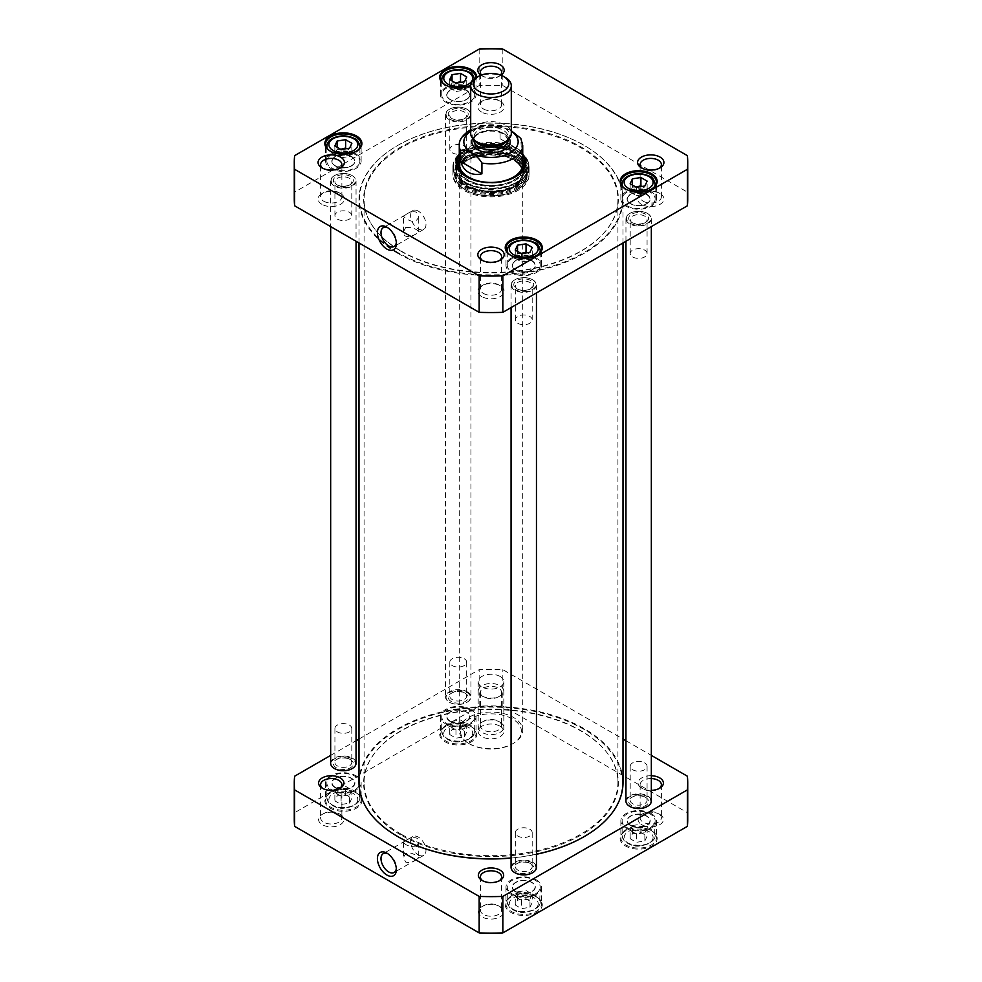 <?xml version="1.0" encoding="UTF-8"?>
<svg xmlns="http://www.w3.org/2000/svg" width="982" height="982" viewBox="0 0 982 982"><rect width="100%" height="100%" fill="white"/><g stroke="black" fill="none" stroke-linecap="round" stroke-linejoin="round"><path stroke-width="0.74" stroke-dasharray="4.91 3.68" d="M398.017 252.644A131.49 75.921 180 0 1 398.017 145.275A131.49 75.921 180 0 1 583.983 145.275A131.49 75.921 180 0 1 583.983 252.644A131.49 75.921 180 0 1 398.017 252.644M397.661 253.258A132.005 76.215 0 0 0 541.512 269.78A132.005 76.215 0 0 0 623.005 199.371A132.005 76.215 0 0 0 584.339 145.483A132.005 76.215 0 0 0 397.661 145.483A132.005 76.215 0 0 0 358.995 199.371A132.005 76.215 0 0 0 397.661 253.258M358.995 782.629A132.005 76.215 180 0 1 491 706.414A132.005 76.215 180 0 1 623.005 782.629M536.454 854.18A132.005 76.215 180 0 1 511.07 857.949M400.938 250.95A127.365 73.54 0 0 0 607.269 228.978A127.365 73.54 0 0 0 491 125.426A127.365 73.54 0 0 0 374.731 228.978A127.365 73.54 0 0 0 400.938 250.95M511.07 858.072A131.49 75.921 0 0 0 536.454 854.279M584.167 836.615A131.49 75.921 0 0 0 583.922 729.331A131.49 75.921 0 0 0 398.078 729.331A131.49 75.921 0 0 0 397.833 836.615M400.938 835.044A127.365 73.54 180 0 1 374.731 753.022A127.365 73.54 180 0 1 491 709.507A127.365 73.54 180 0 1 607.269 753.022A127.365 73.54 180 0 1 563.226 843.612A127.365 73.54 180 0 1 400.938 835.044M401.245 834.234A126.924 73.282 0 0 0 539.572 850.117A126.924 73.282 0 0 0 617.923 782.421A126.924 73.282 0 0 0 606.864 752.507A126.924 73.282 0 0 0 491 709.139A126.924 73.282 0 0 0 375.136 752.507A126.924 73.282 0 0 0 364.077 782.421A126.924 73.282 0 0 0 401.245 834.234M401.245 251.392A126.924 73.282 180 0 1 375.136 229.493A126.924 73.282 180 0 1 364.077 199.579A126.924 73.282 180 0 1 491 126.297A126.924 73.282 180 0 1 617.923 199.579A126.924 73.282 180 0 1 606.864 229.493A126.924 73.282 180 0 1 401.245 251.392M500.071 676.451A12.827 7.402 180 0 1 503.827 681.692A12.827 7.402 180 0 1 491 689.094A12.827 7.402 180 0 1 478.173 681.692A12.827 7.402 180 0 1 486.09 674.843A12.827 7.402 180 0 1 500.071 676.451M500.071 726.201A12.827 7.402 0 0 0 486.09 724.593A12.827 7.402 0 0 0 478.173 731.43A12.827 7.402 0 0 0 491 738.832A12.827 7.402 0 0 0 503.827 731.43A12.827 7.402 0 0 0 500.071 726.201M469.457 743.865A30.467 17.59 0 0 0 512.543 743.865A30.467 17.59 0 0 0 512.543 718.996A30.467 17.59 0 0 0 469.457 718.996A30.467 17.59 0 0 0 469.457 743.865L468.561 743.349A31.731 18.314 180 0 1 459.269 730.399A31.731 18.314 180 0 1 491 712.073A31.731 18.314 180 0 1 522.731 730.399A31.731 18.314 180 0 1 513.439 743.349A31.731 18.314 180 0 1 468.561 743.349L469.457 743.865M511.303 130.729L503.079 126.703L500.083 127.93L500.083 138.708L521.405 151.007L520.816 138.413M500.083 138.708L521.405 151.007M505.362 77.492A20.303 11.723 0 0 0 476.638 77.492M470.697 133.38A20.303 11.723 180 0 1 491 121.658A20.303 11.723 180 0 1 511.303 133.38M508.148 139.96A18.781 10.851 0 0 0 491 124.689A18.781 10.851 0 0 0 473.852 139.96M405.738 214.69L403.504 216.433L405.738 218.372C412.477 222.877 416.81 222.227 418.737 216.433L416.503 212.149C412.87 211.179 409.285 212.026 405.738 214.69M405.738 227.37C412.366 227.419 416.699 228.916 418.737 231.85C419.253 233.102 403.148 241.719 403.504 231.85L405.738 227.37M522.731 154.088A34.91 20.156 0 0 0 466.315 148.233A34.91 20.156 0 0 0 459.269 154.088M470.722 85.152A18.535 10.704 0 0 0 471.348 84.808A18.535 10.704 0 0 0 476.773 77.418M481.045 75.221A13.171 7.598 0 0 0 481.683 75.626A13.171 7.598 0 0 0 500.317 75.626A13.171 7.598 0 0 0 500.955 75.221M687.731 198.953A196.731 113.581 0 0 0 687.375 192.116L502.845 85.581A196.731 113.581 0 0 0 479.155 85.581L294.625 192.116A196.731 113.581 0 0 0 294.269 198.953M481.683 112.095A13.171 7.598 180 0 1 481.683 101.342A13.171 7.598 180 0 1 500.317 101.342A13.171 7.598 180 0 1 500.317 112.095A13.171 7.598 180 0 1 481.683 112.095M641.442 204.33A13.171 7.598 180 0 1 641.442 193.577A13.171 7.598 180 0 1 660.064 193.577A13.171 7.598 180 0 1 660.064 204.33A13.171 7.598 180 0 1 641.442 204.33M321.936 204.33A13.171 7.598 180 0 1 321.936 193.577A13.171 7.598 180 0 1 340.558 193.577A13.171 7.598 180 0 1 340.558 204.33A13.171 7.598 180 0 1 321.936 204.33M481.683 296.564A13.171 7.598 180 0 1 481.683 285.811A13.171 7.598 180 0 1 500.317 285.811A13.171 7.598 180 0 1 500.317 296.564A13.171 7.598 180 0 1 481.683 296.564M474.183 97.328A16.498 9.525 180 0 1 456.09 104.301A16.498 9.525 180 0 1 441.74 94.861A16.498 9.525 180 0 1 458.238 85.336A16.498 9.525 180 0 1 474.736 94.861A16.498 9.525 180 0 1 474.183 97.328M455.587 82.967L452.027 82.979L452.027 80.905M455.967 83.175L455.967 91.473L464.461 90.16L466.732 85.25L460.521 81.666M466.732 85.25L466.732 76.964M464.461 90.16L464.461 81.862M452.027 82.979L449.744 87.877L449.744 79.591M449.744 87.877L455.967 91.473M654.577 201.47A16.498 9.525 180 0 1 636.483 208.454A16.498 9.525 180 0 1 622.134 199.015A16.498 9.525 180 0 1 638.644 189.477A16.498 9.525 180 0 1 655.141 199.015A16.498 9.525 180 0 1 654.577 201.47M635.992 187.12L632.42 187.132L632.42 185.058M636.361 187.329L636.361 195.627L644.855 194.313L647.138 189.403L640.915 185.819M647.138 189.403L647.138 181.118M644.855 194.313L644.855 186.015M632.42 187.132L630.149 192.03L630.149 183.744M630.149 192.03L636.361 195.627M359.302 163.65A16.498 9.525 180 0 1 341.208 170.623A16.498 9.525 180 0 1 326.859 161.183A16.498 9.525 180 0 1 343.356 151.658A16.498 9.525 180 0 1 359.866 161.183A16.498 9.525 180 0 1 359.302 163.65M340.717 149.289L337.145 149.301L337.145 147.226M341.085 149.51L341.085 157.795L349.58 156.482L351.851 151.572L345.639 147.987M351.851 151.572L351.851 143.286M349.58 156.482L349.58 148.196M337.145 149.301L334.862 154.211L334.862 145.913M334.862 154.211L341.085 157.795M539.695 267.804A16.498 9.525 180 0 1 521.602 274.776A16.498 9.525 180 0 1 507.264 265.336A16.498 9.525 180 0 1 523.762 255.811A16.498 9.525 180 0 1 540.26 265.336A16.498 9.525 180 0 1 539.695 267.804M521.111 253.442L517.539 253.454L517.539 251.38M521.479 253.651L521.479 261.949L529.973 260.635L532.256 255.725L526.033 252.141M532.256 255.725L532.256 247.439M529.973 260.635L529.973 252.337M517.539 253.454L515.268 258.352L515.268 250.066M515.268 258.352L521.479 261.949M459.269 155.819A34.149 19.714 180 0 1 466.855 149.166A34.149 19.714 180 0 1 522.731 155.819M515.415 176.883A34.149 19.714 180 0 1 515.145 177.042A34.149 19.714 180 0 1 466.855 177.042A34.149 19.714 180 0 1 466.585 176.883M522.755 159.379A34.149 19.714 0 0 0 466.855 152.689A34.149 19.714 0 0 0 459.245 159.379M456.998 164.866A34.149 19.714 0 0 0 456.851 166.621A34.149 19.714 0 0 0 491 186.335A34.149 19.714 0 0 0 525.149 166.621A34.149 19.714 0 0 0 525.002 164.866M483.488 293.458A10.63 6.138 0 0 0 495.063 294.784A10.63 6.138 0 0 0 501.63 289.113A10.63 6.138 0 0 0 498.512 284.78L498.512 284.78A10.63 6.138 0 0 0 483.488 284.78A10.63 6.138 0 0 0 480.37 289.113A10.63 6.138 0 0 0 483.488 293.458M499.322 260.611A10.63 6.138 180 0 1 498.512 261.126A10.63 6.138 180 0 1 483.488 261.126A10.63 6.138 180 0 1 482.678 260.611M483.488 108.99A10.63 6.138 0 0 0 495.063 110.315A10.63 6.138 0 0 0 501.63 104.657A10.63 6.138 0 0 0 498.512 100.311L498.512 100.311A10.63 6.138 0 0 0 483.488 100.311A10.63 6.138 0 0 0 480.37 104.657A10.63 6.138 0 0 0 483.488 108.99M500.513 75.049A10.63 6.138 180 0 1 498.512 76.657A10.63 6.138 180 0 1 483.488 76.657A10.63 6.138 180 0 1 481.487 75.049M323.729 201.224A10.63 6.138 0 0 0 335.316 202.55A10.63 6.138 0 0 0 341.871 196.879A10.63 6.138 0 0 0 338.765 192.546L338.765 192.546A10.63 6.138 0 0 0 323.729 192.546A10.63 6.138 0 0 0 320.611 196.879A10.63 6.138 0 0 0 323.729 201.224M339.563 168.376A10.63 6.138 180 0 1 338.765 168.892A10.63 6.138 180 0 1 323.729 168.892A10.63 6.138 180 0 1 322.931 168.376M643.235 201.224A10.63 6.138 0 0 0 654.822 202.55A10.63 6.138 0 0 0 661.389 196.879A10.63 6.138 0 0 0 658.271 192.546L658.271 192.546A10.63 6.138 0 0 0 643.235 192.546A10.63 6.138 0 0 0 640.129 196.879A10.63 6.138 0 0 0 643.235 201.224M659.069 168.376A10.63 6.138 180 0 1 658.271 168.892A10.63 6.138 180 0 1 643.235 168.892A10.63 6.138 180 0 1 642.437 168.376M476.012 94.861A17.774 10.262 0 0 0 470.808 87.607A17.774 10.262 0 0 0 451.438 85.385A17.774 10.262 0 0 0 440.476 94.861A17.774 10.262 0 0 0 458.238 105.111A17.774 10.262 0 0 0 476.012 94.861L476.012 77.86A17.774 10.262 180 0 1 470.808 85.115A17.774 10.262 180 0 1 445.681 85.115A17.774 10.262 180 0 1 445.411 84.955M356.196 151.289A17.774 10.262 180 0 1 355.926 151.437A17.774 10.262 180 0 1 330.799 151.437A17.774 10.262 180 0 1 330.529 151.289M355.926 153.929A17.774 10.262 0 0 0 336.556 151.707A17.774 10.262 0 0 0 325.594 161.183A17.774 10.262 0 0 0 343.356 171.445A17.774 10.262 0 0 0 361.13 161.183A17.774 10.262 0 0 0 355.926 153.929M536.319 258.082A17.774 10.262 0 0 0 516.962 255.86A17.774 10.262 0 0 0 505.988 265.336A17.774 10.262 0 0 0 523.762 275.598A17.774 10.262 0 0 0 541.524 265.336A17.774 10.262 0 0 0 536.319 258.082M536.589 255.443A17.774 10.262 180 0 1 536.319 255.59A17.774 10.262 180 0 1 511.192 255.59A17.774 10.262 180 0 1 510.935 255.443M651.201 191.76A17.774 10.262 0 0 0 631.843 189.526A17.774 10.262 0 0 0 620.87 199.015A17.774 10.262 0 0 0 638.644 209.264A17.774 10.262 0 0 0 656.406 199.015A17.774 10.262 0 0 0 651.201 191.76M651.471 189.109A17.774 10.262 180 0 1 651.201 189.268A17.774 10.262 180 0 1 626.074 189.268A17.774 10.262 180 0 1 625.804 189.109M387.841 227.775A10.876 6.273 60 0 1 388.688 228.217L388.688 228.217A10.876 6.273 60 0 1 396.372 241.535A10.876 6.273 60 0 1 396.323 242.493M388.688 228.217L386.896 227.186L388.688 228.217M418.307 211.118A10.876 6.273 -120 0 0 412.87 210.578A10.876 6.273 -120 0 0 412.87 223.135A10.876 6.273 -120 0 0 423.733 229.407A10.876 6.273 -120 0 0 425.402 220.692A10.876 6.273 -120 0 0 418.307 211.118M687.375 155.647L687.375 192.116M502.845 49.1L502.845 85.581M479.155 49.1L479.155 85.581M294.625 155.647L294.625 192.116M466.953 177.091A32.823 18.953 0 0 0 514.212 177.582A32.823 18.953 0 0 0 515.047 177.091M522.731 159.33A32.823 18.953 0 0 0 491 145.226A32.823 18.953 0 0 0 459.269 159.33M522.989 163.319L522.24 160.901A31.731 18.314 0 0 0 491 145.815A31.731 18.314 0 0 0 459.76 160.901L459.011 163.319A32.492 18.756 0 0 0 458.508 166.633A32.492 18.756 0 0 0 478.565 183.965A32.492 18.756 0 0 0 513.979 179.89A32.492 18.756 0 0 0 523.492 166.633A32.492 18.756 0 0 0 522.989 163.319A32.492 18.756 0 0 0 491 147.865A32.492 18.756 0 0 0 459.011 163.319M513.979 183.88A32.492 18.756 0 0 0 522.719 174.673A32.492 18.756 0 0 0 523.492 170.61A32.492 18.756 0 0 0 491 151.854A32.492 18.756 0 0 0 458.508 170.61A32.492 18.756 0 0 0 459.281 174.673A32.492 18.756 0 0 0 481.904 188.618A32.492 18.756 0 0 0 513.979 183.88M515.697 161.134A32.431 18.719 0 0 0 466.303 161.134A32.431 18.719 0 0 0 469.015 187.022A32.431 18.719 0 0 0 513.93 186.506A32.431 18.719 0 0 0 515.697 161.134L515.169 160.778A31.731 18.314 0 0 0 466.831 160.778A31.731 18.314 0 0 0 460.018 176.613A31.731 18.314 0 0 0 482.113 190.238A31.731 18.314 0 0 0 513.439 185.598A31.731 18.314 0 0 0 521.982 176.613A31.731 18.314 0 0 0 521.859 168.388M646.622 194.399A11.293 6.518 0 0 0 634.311 192.988A11.293 6.518 0 0 0 627.338 199.015A11.293 6.518 0 0 0 638.644 205.533A11.293 6.518 0 0 0 649.937 199.015A11.293 6.518 0 0 0 646.622 194.399M646.622 194.608A11.293 6.518 180 0 1 649.937 199.211A11.293 6.518 180 0 1 646.622 203.826A11.293 6.518 180 0 1 630.653 203.826A11.293 6.518 180 0 1 627.338 199.211A11.293 6.518 180 0 1 634.311 193.196A11.293 6.518 180 0 1 646.622 194.608M630.469 203.728A11.551 6.665 0 0 0 646.807 203.728A11.551 6.665 0 0 0 646.807 194.289A11.551 6.665 0 0 0 630.469 194.289A11.551 6.665 0 0 0 630.469 203.728L630.653 203.826M466.229 90.246A11.293 6.518 0 0 0 453.917 88.834A11.293 6.518 0 0 0 446.945 94.861A11.293 6.518 0 0 0 458.238 101.379A11.293 6.518 0 0 0 469.543 94.861A11.293 6.518 0 0 0 466.229 90.246M466.229 90.454A11.293 6.518 180 0 1 469.543 95.07A11.293 6.518 180 0 1 466.229 99.673A11.293 6.518 180 0 1 450.259 99.673A11.293 6.518 180 0 1 446.945 95.07A11.293 6.518 180 0 1 453.917 89.043A11.293 6.518 180 0 1 466.229 90.454M450.075 99.575A11.551 6.665 0 0 0 466.413 99.575A11.551 6.665 0 0 0 466.413 90.148A11.551 6.665 0 0 0 450.075 90.148A11.551 6.665 0 0 0 450.075 99.575L450.259 99.673M531.741 260.93A11.293 6.518 180 0 1 535.055 265.545A11.293 6.518 180 0 1 531.741 270.148A11.293 6.518 180 0 1 515.771 270.148A11.293 6.518 180 0 1 512.457 265.545A11.293 6.518 180 0 1 519.441 259.518A11.293 6.518 180 0 1 531.741 260.93M515.587 270.05A11.551 6.665 0 0 0 531.925 270.05A11.551 6.665 0 0 0 531.925 260.623A11.551 6.665 0 0 0 515.587 260.623A11.551 6.665 0 0 0 515.587 270.05L515.771 270.148M531.741 260.721A11.293 6.518 0 0 0 519.441 259.309A11.293 6.518 0 0 0 512.457 265.336A11.293 6.518 0 0 0 523.762 271.854A11.293 6.518 0 0 0 535.055 265.336A11.293 6.518 0 0 0 531.741 260.721M351.347 156.568A11.293 6.518 0 0 0 339.036 155.156A11.293 6.518 0 0 0 332.063 161.183A11.293 6.518 0 0 0 343.356 167.701A11.293 6.518 0 0 0 354.662 161.183A11.293 6.518 0 0 0 351.347 156.568M351.347 156.776A11.293 6.518 180 0 1 354.662 161.392A11.293 6.518 180 0 1 351.347 166.007A11.293 6.518 180 0 1 335.378 166.007A11.293 6.518 180 0 1 332.063 161.392A11.293 6.518 180 0 1 339.036 155.365A11.293 6.518 180 0 1 351.347 156.776M335.193 165.897A11.551 6.665 0 0 0 351.531 165.897A11.551 6.665 0 0 0 351.531 156.469A11.551 6.665 0 0 0 335.193 156.469A11.551 6.665 0 0 0 335.193 165.897L335.378 166.007M516.127 158.495A35.536 20.524 180 0 1 526.536 173.004A35.536 20.524 180 0 1 516.127 187.513A35.536 20.524 180 0 1 477.399 191.956A35.536 20.524 180 0 1 455.464 173.004A35.536 20.524 180 0 1 465.873 158.495A35.536 20.524 180 0 1 516.127 158.495M465.873 161.023A35.536 20.524 180 0 1 504.601 156.58A35.536 20.524 180 0 1 526.536 175.532A35.536 20.524 180 0 1 516.127 190.042A35.536 20.524 180 0 1 465.873 190.042A35.536 20.524 180 0 1 455.464 175.532A35.536 20.524 180 0 1 465.873 161.023M514.789 186.899A33.633 19.419 0 0 0 523.087 178.994A33.633 19.419 0 0 0 491 153.744A33.633 19.419 0 0 0 458.913 178.994A33.633 19.419 0 0 0 514.789 186.899M517.919 189.219A38.077 21.985 0 0 0 529.053 172.857A38.077 21.985 0 0 0 491 151.682A38.077 21.985 0 0 0 452.947 172.857A38.077 21.985 0 0 0 475.779 193.822A38.077 21.985 0 0 0 517.919 189.219M516.716 188.397A36.359 20.99 0 0 0 527.224 171.727A36.359 20.99 0 0 0 491 152.554A36.359 20.99 0 0 0 454.776 171.727A36.359 20.99 0 0 0 475.632 192.582A36.359 20.99 0 0 0 516.716 188.397M517.391 181.854A37.316 21.543 0 0 0 500.66 145.815A37.316 21.543 0 0 0 454.961 172.194A37.316 21.543 0 0 0 517.391 181.854M517.747 185.156A37.819 21.837 0 0 0 528.819 169.714A37.819 21.837 0 0 0 528.795 168.904A37.819 21.837 0 0 0 491 147.877A37.819 21.837 0 0 0 453.205 168.904A37.819 21.837 0 0 0 453.181 169.714A37.819 21.837 0 0 0 476.528 189.894A37.819 21.837 0 0 0 517.747 185.156M464.081 151.081A38.077 21.985 180 0 1 505.57 146.318A38.077 21.985 180 0 1 529.077 166.621A38.077 21.985 180 0 1 491 188.605A38.077 21.985 180 0 1 452.923 166.621A38.077 21.985 180 0 1 464.081 151.081M464.081 159.366A38.077 21.985 180 0 1 505.57 154.604A38.077 21.985 180 0 1 529.077 174.919A38.077 21.985 180 0 1 491 196.903A38.077 21.985 180 0 1 452.923 174.919A38.077 21.985 180 0 1 464.081 159.366M465.333 160.091A36.297 20.953 0 0 0 465.333 189.735A36.297 20.953 0 0 0 516.667 189.735A36.297 20.953 0 0 0 516.667 160.091A36.297 20.953 0 0 0 465.333 160.091M529.728 863.178A8.433 4.873 0 0 0 517.796 863.178A8.433 4.873 0 0 0 515.317 866.627A8.433 4.873 0 0 0 523.762 871.488A8.433 4.873 0 0 0 532.195 866.627A8.433 4.873 0 0 0 529.728 863.178L530.796 863.804A9.955 5.745 180 0 1 530.796 871.93A9.955 5.745 180 0 1 516.716 871.93A9.955 5.745 180 0 1 516.716 863.804A9.955 5.745 180 0 1 530.796 863.804L529.728 863.178M529.728 829.189A8.433 4.873 180 0 1 532.195 832.626A8.433 4.873 180 0 1 523.762 837.499A8.433 4.873 180 0 1 515.317 832.626A8.433 4.873 180 0 1 520.534 828.133A8.433 4.873 180 0 1 529.728 829.189M514.961 872.74A12.189 7.034 180 0 1 515.231 862.847A12.189 7.034 180 0 1 532.379 862.896A12.189 7.034 180 0 1 532.551 872.74M517.796 289.297L517.796 289.297A8.433 4.873 180 0 1 515.317 285.848A8.433 4.873 180 0 1 523.762 280.987A8.433 4.873 180 0 1 532.195 285.848A8.433 4.873 180 0 1 529.728 289.297A8.433 4.873 180 0 1 517.796 289.297L516.716 288.671A9.955 5.745 0 0 0 530.796 288.671A9.955 5.745 0 0 0 530.796 280.545A9.955 5.745 0 0 0 516.716 280.545A9.955 5.745 0 0 0 516.716 288.671L517.796 289.297M517.796 323.287A8.433 4.873 0 0 0 526.99 324.342A8.433 4.873 0 0 0 532.195 319.85A8.433 4.873 0 0 0 523.762 314.977A8.433 4.873 0 0 0 515.317 319.85A8.433 4.873 0 0 0 517.796 323.287M532.379 279.637L532.379 279.637A12.189 7.034 180 0 1 532.379 289.58A12.189 7.034 180 0 1 515.145 289.58A12.189 7.034 180 0 1 515.145 279.637A12.189 7.034 180 0 1 532.379 279.637L532.735 279.845A12.692 7.328 180 0 1 536.454 285.026A12.692 7.328 180 0 1 523.762 292.354A12.692 7.328 180 0 1 511.07 285.026A12.692 7.328 180 0 1 514.789 279.845A12.692 7.328 180 0 1 532.735 279.845L532.379 279.637M511.07 867.45A12.692 7.328 180 0 1 518.901 860.686A12.692 7.328 180 0 1 532.735 862.27A12.692 7.328 180 0 1 536.454 867.45M349.322 759.025A8.433 4.873 0 0 0 337.391 759.025A8.433 4.873 0 0 0 334.923 762.474A8.433 4.873 0 0 0 343.356 767.347A8.433 4.873 0 0 0 351.802 762.474A8.433 4.873 0 0 0 349.322 759.025L350.402 759.651A9.955 5.745 180 0 1 350.402 767.777A9.955 5.745 180 0 1 336.323 767.777A9.955 5.745 180 0 1 336.323 759.651A9.955 5.745 180 0 1 350.402 759.651L349.322 759.025M349.322 725.035A8.433 4.873 180 0 1 351.802 728.484A8.433 4.873 180 0 1 343.356 733.345A8.433 4.873 180 0 1 334.923 728.484A8.433 4.873 180 0 1 340.128 723.979A8.433 4.873 180 0 1 349.322 725.035M334.567 768.587A12.189 7.034 180 0 1 334.837 758.693A12.189 7.034 180 0 1 351.973 758.742A12.189 7.034 180 0 1 352.157 768.587M337.391 185.144L337.391 185.144A8.433 4.873 180 0 1 334.923 181.707A8.433 4.873 180 0 1 343.356 176.834A8.433 4.873 180 0 1 351.802 181.707A8.433 4.873 180 0 1 349.322 185.144A8.433 4.873 180 0 1 337.391 185.144L336.323 184.53A9.955 5.745 0 0 0 350.402 184.53A9.955 5.745 0 0 0 350.402 176.392A9.955 5.745 0 0 0 336.323 176.392A9.955 5.745 0 0 0 336.323 184.53L337.391 185.144M337.391 219.133A8.433 4.873 0 0 0 346.585 220.189A8.433 4.873 0 0 0 351.802 215.696A8.433 4.873 0 0 0 343.356 210.823A8.433 4.873 0 0 0 334.923 215.696A8.433 4.873 0 0 0 337.391 219.133M351.973 175.483L351.973 175.483A12.189 7.034 180 0 1 351.973 185.438A12.189 7.034 180 0 1 334.752 185.438A12.189 7.034 180 0 1 334.739 175.483A12.189 7.034 180 0 1 351.973 175.483L352.342 175.692A12.692 7.328 180 0 1 356.049 180.872A12.692 7.328 180 0 1 343.356 188.2A12.692 7.328 180 0 1 330.664 180.872A12.692 7.328 180 0 1 334.383 175.692A12.692 7.328 180 0 1 352.342 175.692L351.973 175.483M330.664 763.296A12.692 7.328 180 0 1 338.508 756.533A12.692 7.328 180 0 1 352.342 758.116A12.692 7.328 180 0 1 356.049 763.296M644.609 796.856A8.433 4.873 0 0 0 632.678 796.856A8.433 4.873 0 0 0 630.198 800.293A8.433 4.873 0 0 0 638.644 805.166A8.433 4.873 0 0 0 647.077 800.293A8.433 4.873 0 0 0 644.609 796.856L645.677 797.47A9.955 5.745 180 0 1 645.677 805.608A9.955 5.745 180 0 1 631.598 805.608A9.955 5.745 180 0 1 631.598 797.47A9.955 5.745 180 0 1 645.677 797.47L644.609 796.856M644.609 762.867A8.433 4.873 180 0 1 647.077 766.304A8.433 4.873 180 0 1 638.644 771.177A8.433 4.873 180 0 1 630.198 766.304A8.433 4.873 180 0 1 635.415 761.811A8.433 4.873 180 0 1 644.609 762.867M629.843 806.406A12.189 7.034 180 0 1 630.113 796.512A12.189 7.034 180 0 1 647.261 796.562A12.189 7.034 180 0 1 647.433 806.406M632.678 222.975L632.678 222.975A8.433 4.873 180 0 1 630.198 219.526A8.433 4.873 180 0 1 638.644 214.653A8.433 4.873 180 0 1 647.077 219.526A8.433 4.873 180 0 1 644.609 222.975A8.433 4.873 180 0 1 632.678 222.975L631.598 222.349A9.955 5.745 0 0 0 645.677 222.349A9.955 5.745 0 0 0 645.677 214.223A9.955 5.745 0 0 0 631.598 214.223A9.955 5.745 0 0 0 631.598 222.349L632.678 222.975M632.678 256.965A8.433 4.873 0 0 0 641.872 258.02A8.433 4.873 0 0 0 647.077 253.516A8.433 4.873 0 0 0 638.644 248.655A8.433 4.873 0 0 0 630.198 253.516A8.433 4.873 0 0 0 632.678 256.965M647.261 213.315L647.261 213.315A12.189 7.034 180 0 1 647.248 223.258A12.189 7.034 180 0 1 630.027 223.258A12.189 7.034 180 0 1 630.027 213.315A12.189 7.034 180 0 1 647.261 213.315L647.617 213.524A12.692 7.328 180 0 1 651.336 218.704A12.692 7.328 180 0 1 638.644 226.032A12.692 7.328 180 0 1 625.951 218.704A12.692 7.328 180 0 1 629.658 213.524A12.692 7.328 180 0 1 647.617 213.524L647.261 213.315M625.951 801.128A12.692 7.328 180 0 1 633.783 794.352A12.692 7.328 180 0 1 647.617 795.948A12.692 7.328 180 0 1 651.336 801.128M464.204 692.703A8.433 4.873 0 0 0 452.272 692.703A8.433 4.873 0 0 0 449.805 696.152A8.433 4.873 0 0 0 458.238 701.013A8.433 4.873 0 0 0 466.683 696.152A8.433 4.873 0 0 0 464.204 692.703L465.284 693.329A9.955 5.745 180 0 1 465.284 701.455A9.955 5.745 180 0 1 451.204 701.455A9.955 5.745 180 0 1 451.204 693.329A9.955 5.745 180 0 1 465.284 693.329L464.204 692.703M464.204 658.713A8.433 4.873 180 0 1 466.683 662.15A8.433 4.873 180 0 1 458.238 667.024A8.433 4.873 180 0 1 449.805 662.15A8.433 4.873 180 0 1 455.01 657.658A8.433 4.873 180 0 1 464.204 658.713M466.855 692.42A12.189 7.034 180 0 1 466.855 702.363A12.189 7.034 180 0 1 449.621 702.363A12.189 7.034 180 0 1 449.621 692.42A12.189 7.034 180 0 1 466.855 692.42M452.272 118.822L452.272 118.822A8.433 4.873 180 0 1 449.805 115.373A8.433 4.873 180 0 1 458.238 110.512A8.433 4.873 180 0 1 466.683 115.373A8.433 4.873 180 0 1 464.204 118.822A8.433 4.873 180 0 1 452.272 118.822L451.204 118.196A9.955 5.745 0 0 0 465.284 118.196A9.955 5.745 0 0 0 465.284 110.07A9.955 5.745 0 0 0 451.204 110.07A9.955 5.745 0 0 0 451.204 118.196L452.272 118.822M452.272 152.811A8.433 4.873 0 0 0 461.466 153.867A8.433 4.873 0 0 0 466.683 149.374A8.433 4.873 0 0 0 458.238 144.501A8.433 4.873 0 0 0 449.805 149.374A8.433 4.873 0 0 0 452.272 152.811M466.855 109.162L466.855 109.162A12.189 7.034 180 0 1 466.855 119.104A12.189 7.034 180 0 1 449.621 119.104A12.189 7.034 180 0 1 449.621 109.162A12.189 7.034 180 0 1 466.855 109.162L467.211 109.37A12.692 7.328 180 0 1 470.93 114.55A12.692 7.328 180 0 1 458.238 121.878A12.692 7.328 180 0 1 445.546 114.55A12.692 7.328 180 0 1 449.265 109.37A12.692 7.328 180 0 1 467.211 109.37L466.855 109.162M467.211 691.794A12.692 7.328 180 0 1 470.93 696.974A12.692 7.328 180 0 1 467.211 702.155A12.692 7.328 180 0 1 449.265 702.155A12.692 7.328 180 0 1 445.546 696.974A12.692 7.328 180 0 1 453.389 690.211A12.692 7.328 180 0 1 467.211 691.794M416.503 859.545C412.968 862.208 409.371 863.055 405.738 862.086L403.504 857.802C405.443 852.008 409.776 851.357 416.503 855.862L418.737 857.802L416.503 859.545M416.503 846.865L418.737 842.384C419.105 832.515 402.988 841.132 403.504 842.384C405.541 845.318 409.875 846.815 416.503 846.865M464.461 736.831L466.732 731.934L460.521 728.349L452.027 729.663L449.744 734.561L455.967 738.157L464.461 736.831L464.461 728.546L455.967 729.859L449.744 726.275L449.744 734.561M529.973 907.319L532.256 902.409L526.033 898.825L517.539 900.138L515.268 905.036L521.479 908.632L529.973 907.319L529.973 899.021L521.479 900.334L515.268 896.75L515.268 905.036M644.855 840.985L647.138 836.087L640.915 832.491L632.42 833.804L630.149 838.714L636.361 842.298L644.855 840.985L644.855 832.699L636.361 834.013L630.149 830.428L630.149 838.714M349.58 803.166L351.851 798.256L345.639 794.671L337.145 795.985L334.862 800.882L341.085 804.479L349.58 803.166L349.58 794.868L341.085 796.181L334.862 792.597L334.862 800.882M294.269 819.528A196.731 113.581 180 0 1 294.625 812.691L479.155 706.144A196.731 113.581 180 0 1 502.845 706.144L687.375 812.691A196.731 113.581 180 0 1 687.731 819.528M471.348 726.717L471.348 726.717A18.535 10.704 180 0 1 471.348 741.852A18.535 10.704 180 0 1 445.141 741.852A18.535 10.704 180 0 1 445.141 726.717A18.535 10.704 180 0 1 471.348 726.717L470.808 726.41A17.774 10.262 0 0 0 445.681 726.41A17.774 10.262 0 0 0 440.476 733.664A17.774 10.262 0 0 0 458.238 743.926A17.774 10.262 0 0 0 476.012 733.664A17.774 10.262 0 0 0 470.808 726.41L471.348 726.717M536.859 897.192L536.859 897.192A18.535 10.704 180 0 1 536.859 912.327A18.535 10.704 180 0 1 510.652 912.327A18.535 10.704 180 0 1 510.652 897.192A18.535 10.704 180 0 1 536.859 897.192L536.319 896.885A17.774 10.262 0 0 0 511.192 896.885A17.774 10.262 0 0 0 505.988 904.14A17.774 10.262 0 0 0 523.762 914.402A17.774 10.262 0 0 0 541.524 904.14A17.774 10.262 0 0 0 536.319 896.885L536.859 897.192M499.948 722.114L499.948 722.114A12.668 7.316 180 0 1 499.948 732.462A12.668 7.316 180 0 1 482.052 732.462A12.668 7.316 180 0 1 482.052 722.114A12.668 7.316 180 0 1 499.948 722.114L498.512 721.291A10.63 6.138 0 0 0 483.488 721.291A10.63 6.138 0 0 0 480.37 725.624A10.63 6.138 0 0 0 491 731.774A10.63 6.138 0 0 0 501.63 725.624A10.63 6.138 0 0 0 498.512 721.291L499.948 722.114M499.948 906.582L499.948 906.582A12.668 7.316 180 0 1 499.948 916.93A12.668 7.316 180 0 1 482.052 916.93A12.668 7.316 180 0 1 482.052 906.582A12.668 7.316 180 0 1 499.948 906.582L498.512 905.76A10.63 6.138 0 0 0 483.488 905.76A10.63 6.138 0 0 0 480.37 910.093A10.63 6.138 0 0 0 491 916.231A10.63 6.138 0 0 0 501.63 910.093A10.63 6.138 0 0 0 498.512 905.76L499.948 906.582M659.708 814.348L659.708 814.348A12.668 7.316 180 0 1 659.708 824.696A12.668 7.316 180 0 1 641.798 824.696A12.668 7.316 180 0 1 641.798 814.348A12.668 7.316 180 0 1 659.708 814.348L658.271 813.526A10.63 6.138 0 0 0 643.235 813.526A10.63 6.138 0 0 0 640.129 817.859A10.63 6.138 0 0 0 650.759 823.996A10.63 6.138 0 0 0 661.389 817.859A10.63 6.138 0 0 0 658.271 813.526L659.708 814.348M340.202 814.348L340.202 814.348A12.668 7.316 180 0 1 340.202 824.696A12.668 7.316 180 0 1 322.292 824.696A12.668 7.316 180 0 1 322.292 814.348A12.668 7.316 180 0 1 340.202 814.348L338.765 813.526A10.63 6.138 0 0 0 323.729 813.526A10.63 6.138 0 0 0 320.611 817.859A10.63 6.138 0 0 0 331.241 823.996A10.63 6.138 0 0 0 341.871 817.859A10.63 6.138 0 0 0 338.765 813.526L340.202 814.348M651.741 830.87L651.741 830.87A18.535 10.704 180 0 1 651.741 846.005A18.535 10.704 180 0 1 625.534 846.005A18.535 10.704 180 0 1 625.534 830.87A18.535 10.704 180 0 1 651.741 830.87L651.201 830.563A17.774 10.262 0 0 0 626.074 830.563A17.774 10.262 0 0 0 620.87 837.818A17.774 10.262 0 0 0 638.644 848.067A17.774 10.262 0 0 0 656.406 837.818A17.774 10.262 0 0 0 651.201 830.563L651.741 830.87M356.466 793.039L356.466 793.039A18.535 10.704 180 0 1 356.466 808.174A18.535 10.704 180 0 1 330.259 808.174A18.535 10.704 180 0 1 330.259 793.039A18.535 10.704 180 0 1 356.466 793.039L355.926 792.732A17.774 10.262 0 0 0 330.799 792.732A17.774 10.262 0 0 0 325.594 799.986A17.774 10.262 0 0 0 343.356 810.248A17.774 10.262 0 0 0 361.13 799.986A17.774 10.262 0 0 0 355.926 792.732L356.466 793.039M474.183 719.131A16.498 9.525 0 0 0 474.736 716.664A16.498 9.525 0 0 0 458.238 707.138A16.498 9.525 0 0 0 441.74 716.664A16.498 9.525 0 0 0 456.09 726.115A16.498 9.525 0 0 0 474.183 719.131M455.967 729.859L455.967 738.157M460.521 728.349L460.521 720.052L466.732 723.648L464.461 728.546M466.732 723.648L466.732 731.934M449.744 726.275L452.027 721.365L452.027 729.663M452.027 721.365L460.521 720.052M654.577 823.284A16.498 9.525 0 0 0 655.141 820.817A16.498 9.525 0 0 0 638.644 811.292A16.498 9.525 0 0 0 622.134 820.817A16.498 9.525 0 0 0 636.483 830.256A16.498 9.525 0 0 0 654.577 823.284M636.361 834.013L636.361 842.298M640.915 832.491L640.915 824.205L647.138 827.789L644.855 832.699M647.138 827.789L647.138 836.087M630.149 830.428L632.42 825.518L632.42 833.804M632.42 825.518L640.915 824.205M359.302 785.453A16.498 9.525 0 0 0 359.866 782.985A16.498 9.525 0 0 0 343.356 773.46A16.498 9.525 0 0 0 326.859 782.985A16.498 9.525 0 0 0 341.208 792.437A16.498 9.525 0 0 0 359.302 785.453M341.085 796.181L341.085 804.479M345.639 794.671L345.639 786.373L351.851 789.97L349.58 794.868M351.851 789.97L351.851 798.256M334.862 792.597L337.145 787.687L337.145 795.985M337.145 787.687L345.639 786.373M539.695 889.606A16.498 9.525 0 0 0 540.26 887.139A16.498 9.525 0 0 0 523.762 877.613A16.498 9.525 0 0 0 507.264 887.139A16.498 9.525 0 0 0 521.602 896.591A16.498 9.525 0 0 0 539.695 889.606M521.479 900.334L521.479 908.632M526.033 898.825L526.033 890.527L532.256 894.123L529.973 899.021M532.256 894.123L532.256 902.409M515.268 896.75L517.539 891.84L517.539 900.138M517.539 891.84L526.033 890.527M387.841 853.739A10.876 6.273 60 0 1 388.688 854.168A10.876 6.273 60 0 1 396.372 867.487A10.876 6.273 60 0 1 396.323 868.444M418.307 854.831A10.876 6.273 -120 0 0 423.733 855.359A10.876 6.273 -120 0 0 423.733 842.814A10.876 6.273 -120 0 0 412.87 836.529A10.876 6.273 -120 0 0 411.2 845.244A10.876 6.273 -120 0 0 418.307 854.831M355.926 775.731A17.774 10.262 180 0 1 361.13 782.985A17.774 10.262 180 0 1 343.356 793.247A17.774 10.262 180 0 1 325.594 782.985A17.774 10.262 180 0 1 336.556 773.509A17.774 10.262 180 0 1 355.926 775.731M470.808 709.409A17.774 10.262 180 0 1 476.012 716.664A17.774 10.262 180 0 1 458.238 726.926A17.774 10.262 180 0 1 440.476 716.664A17.774 10.262 180 0 1 451.438 707.187A17.774 10.262 180 0 1 470.808 709.409M651.201 813.562A17.774 10.262 180 0 1 656.406 820.817A17.774 10.262 180 0 1 638.644 831.079A17.774 10.262 180 0 1 620.87 820.817A17.774 10.262 180 0 1 631.843 811.341A17.774 10.262 180 0 1 651.201 813.562M536.319 879.884A17.774 10.262 180 0 1 541.524 887.139A17.774 10.262 180 0 1 523.762 897.401A17.774 10.262 180 0 1 505.988 887.139A17.774 10.262 180 0 1 516.962 877.663A17.774 10.262 180 0 1 536.319 879.884M358.995 739.041L479.155 669.663A196.731 113.581 180 0 1 502.845 669.663L623.005 739.041M625.951 740.735L651.336 755.391M330.664 755.391L356.049 740.735M482.052 695.98A12.668 7.316 0 0 0 499.948 695.98A12.668 7.316 0 0 0 499.948 685.645A12.668 7.316 0 0 0 482.052 685.645A12.668 7.316 0 0 0 482.052 695.98L483.488 696.803A10.63 6.138 180 0 1 480.37 692.47A10.63 6.138 180 0 1 486.937 686.799A10.63 6.138 180 0 1 498.512 688.124A10.63 6.138 180 0 1 501.63 692.47A10.63 6.138 180 0 1 498.512 696.803A10.63 6.138 180 0 1 483.488 696.803L482.052 695.98M651.336 775.743A12.668 7.316 0 0 0 639.172 780.089A12.668 7.316 0 0 0 641.798 788.215A12.668 7.316 0 0 0 651.336 790.35M658.922 788.632A10.63 6.138 180 0 1 658.271 789.037A10.63 6.138 180 0 1 643.235 789.037L641.798 788.215L643.235 789.037A10.63 6.138 180 0 1 640.129 784.704A10.63 6.138 180 0 1 651.336 778.566M339.416 788.632A10.63 6.138 180 0 1 338.765 789.037A10.63 6.138 180 0 1 323.729 789.037L323.729 789.037A10.63 6.138 180 0 1 323.078 788.632M499.175 880.866A10.63 6.138 180 0 1 498.512 881.271A10.63 6.138 180 0 1 483.488 881.271L483.488 881.271A10.63 6.138 180 0 1 482.825 880.866M323.729 789.037L322.292 788.215L323.729 789.037M483.488 881.271L482.052 880.449L483.488 881.271M687.375 812.691L687.375 776.21M294.625 812.691L294.625 776.21M479.155 706.144L479.155 669.663M502.845 706.144L502.845 669.663M335.378 787.601A11.293 6.518 180 0 1 332.063 782.985A11.293 6.518 180 0 1 343.356 776.467A11.293 6.518 180 0 1 354.662 782.985A11.293 6.518 180 0 1 347.689 789.012A11.293 6.518 180 0 1 335.378 787.601M335.378 787.392A11.293 6.518 0 0 0 347.689 788.804A11.293 6.518 0 0 0 354.662 782.789A11.293 6.518 0 0 0 351.347 778.174A11.293 6.518 0 0 0 335.378 778.174A11.293 6.518 0 0 0 332.063 782.789A11.293 6.518 0 0 0 335.378 787.392M335.193 787.711A11.551 6.665 180 0 1 335.193 778.272A11.551 6.665 180 0 1 351.531 778.272A11.551 6.665 180 0 1 351.531 787.711A11.551 6.665 180 0 1 335.193 787.711M630.653 825.224A11.293 6.518 0 0 0 642.964 826.635A11.293 6.518 0 0 0 649.937 820.608A11.293 6.518 0 0 0 646.622 815.993A11.293 6.518 0 0 0 630.653 815.993A11.293 6.518 0 0 0 627.338 820.608A11.293 6.518 0 0 0 630.653 825.224M630.469 825.531A11.551 6.665 180 0 1 630.469 816.103A11.551 6.665 180 0 1 646.807 816.103A11.551 6.665 180 0 1 646.807 825.531A11.551 6.665 180 0 1 630.469 825.531M630.653 825.432A11.293 6.518 180 0 1 627.338 820.817A11.293 6.518 180 0 1 638.644 814.299A11.293 6.518 180 0 1 649.937 820.817A11.293 6.518 180 0 1 642.964 826.844A11.293 6.518 180 0 1 630.653 825.432M450.259 721.279A11.293 6.518 180 0 1 446.945 716.664A11.293 6.518 180 0 1 458.238 710.146A11.293 6.518 180 0 1 469.543 716.664A11.293 6.518 180 0 1 462.559 722.691A11.293 6.518 180 0 1 450.259 721.279M450.259 721.07A11.293 6.518 0 0 0 462.559 722.482A11.293 6.518 0 0 0 469.543 716.455A11.293 6.518 0 0 0 466.229 711.852A11.293 6.518 0 0 0 450.259 711.852A11.293 6.518 0 0 0 446.945 716.455A11.293 6.518 0 0 0 450.259 721.07M450.075 721.377A11.551 6.665 180 0 1 450.075 711.95A11.551 6.665 180 0 1 466.413 711.95A11.551 6.665 180 0 1 466.413 721.377A11.551 6.665 180 0 1 450.075 721.377M515.771 891.546A11.293 6.518 0 0 0 528.083 892.957A11.293 6.518 0 0 0 535.055 886.93A11.293 6.518 0 0 0 531.741 882.327A11.293 6.518 0 0 0 515.771 882.327A11.293 6.518 0 0 0 512.457 886.93A11.293 6.518 0 0 0 515.771 891.546M515.587 891.852A11.551 6.665 180 0 1 515.587 882.425A11.551 6.665 180 0 1 531.925 882.425A11.551 6.665 180 0 1 531.925 891.852A11.551 6.665 180 0 1 515.587 891.852M515.771 891.754A11.293 6.518 180 0 1 512.457 887.139A11.293 6.518 180 0 1 523.762 880.621A11.293 6.518 180 0 1 535.055 887.139A11.293 6.518 180 0 1 528.083 893.166A11.293 6.518 180 0 1 515.771 891.754M500.083 127.93A31.731 18.314 0 0 0 468.561 132.533A31.731 18.314 0 0 0 459.269 145.483M522.731 145.483A31.731 18.314 0 0 0 521.405 140.23M470.697 131.343A27.165 15.687 180 0 1 471.79 130.667A27.165 15.687 180 0 1 511.303 131.343M509.302 138.474A19.161 11.06 0 0 0 491 130.68A19.161 11.06 0 0 0 472.698 138.474M505.521 142.415A17.136 9.894 0 0 0 508.136 137.161A17.136 9.894 0 0 0 503.115 130.164A17.136 9.894 0 0 0 484.445 128.016A17.136 9.894 0 0 0 473.864 137.161A17.136 9.894 0 0 0 476.479 142.415M473.864 140.095A17.136 9.894 180 0 1 491 130.201A17.136 9.894 180 0 1 508.136 140.095L504.895 134.915C499.396 131.293 492.534 130.262 484.298 131.809C472.44 135.884 475.055 137.701 473.864 140.095M442.305 82.39A16.498 9.525 0 0 0 458.238 89.46A16.498 9.525 0 0 0 474.183 82.402A16.498 9.525 0 0 0 474.736 79.935A16.498 9.525 0 0 0 458.238 70.409A16.498 9.525 0 0 0 441.74 79.935M622.698 186.543A16.498 9.525 0 0 0 638.631 193.614A16.498 9.525 0 0 0 654.577 186.555A16.498 9.525 0 0 0 654.577 186.543M655.141 184.088A16.498 9.525 0 0 0 638.644 174.563A16.498 9.525 0 0 0 622.134 184.088M359.302 148.724L359.302 148.724A16.498 9.525 0 0 1 343.356 155.782A16.498 9.525 0 0 1 327.423 148.724M359.866 146.257A16.498 9.525 0 0 0 343.356 136.731A16.498 9.525 0 0 0 326.859 146.257M539.695 252.877L539.695 252.877A16.498 9.525 0 0 1 523.75 259.935A16.498 9.525 0 0 1 507.817 252.877M540.26 250.41A16.498 9.525 0 0 0 523.762 240.885A16.498 9.525 0 0 0 507.264 250.41M457.06 165.258A34.014 19.64 0 0 0 476.896 184.493A34.014 19.64 0 0 0 515.059 180.516A34.014 19.64 0 0 0 524.94 165.258M523.001 159.968A34.014 19.64 0 0 0 491 146.981A34.014 19.64 0 0 0 458.999 159.968M457.563 167.1A33.462 19.321 0 0 0 478.86 184.272A33.462 19.321 0 0 0 514.666 179.927A33.462 19.321 0 0 0 524.437 167.1M523.934 162.865A33.462 19.321 0 0 0 491 146.944A33.462 19.321 0 0 0 458.066 162.865C462.043 142.402 519.957 142.402 523.934 162.865M516.52 186.408A36.076 20.831 0 0 0 526.941 169.861A36.076 20.831 0 0 0 491 150.835A36.076 20.831 0 0 0 455.059 169.861A36.076 20.831 0 0 0 475.754 190.557A36.076 20.831 0 0 0 516.52 186.408M515.403 185.573A34.505 19.922 0 0 0 523.909 177.472A34.505 19.922 0 0 0 491 151.572A34.505 19.922 0 0 0 458.091 177.472A34.505 19.922 0 0 0 515.403 185.573M517.747 182.48A37.819 21.837 0 0 0 528.819 167.038A37.819 21.837 0 0 0 491 145.201A37.819 21.837 0 0 0 453.181 167.038A37.819 21.837 0 0 0 476.528 187.218A37.819 21.837 0 0 0 517.747 182.48M472.219 735.408A14.472 8.359 0 0 0 454.494 725.182A14.472 8.359 0 0 0 448.013 739.151A14.472 8.359 0 0 0 472.219 735.408M537.731 905.883A14.472 8.359 0 0 0 520.018 895.658A14.472 8.359 0 0 0 513.525 909.627A14.472 8.359 0 0 0 537.731 905.883M652.613 839.561A14.472 8.359 0 0 0 634.888 829.336A14.472 8.359 0 0 0 628.406 843.305A14.472 8.359 0 0 0 652.613 839.561M357.338 801.729A14.472 8.359 0 0 0 339.612 791.504A14.472 8.359 0 0 0 333.131 805.486A14.472 8.359 0 0 0 357.338 801.729M474.183 734.057A16.498 9.525 180 0 1 456.09 741.029A16.498 9.525 180 0 1 441.74 731.59A16.498 9.525 180 0 1 458.238 722.065A16.498 9.525 180 0 1 474.736 731.59A16.498 9.525 180 0 1 474.183 734.057M654.577 838.211A16.498 9.525 180 0 1 636.483 845.183A16.498 9.525 180 0 1 622.134 835.743A16.498 9.525 180 0 1 638.644 826.218A16.498 9.525 180 0 1 655.141 835.743A16.498 9.525 180 0 1 654.577 838.211M359.302 800.379A16.498 9.525 180 0 1 341.208 807.364A16.498 9.525 180 0 1 326.859 797.912A16.498 9.525 180 0 1 343.356 788.386A16.498 9.525 180 0 1 359.866 797.912A16.498 9.525 180 0 1 359.302 800.379M539.695 904.532A16.498 9.525 180 0 1 521.602 911.517A16.498 9.525 180 0 1 507.264 902.065A16.498 9.525 180 0 1 523.762 892.54A16.498 9.525 180 0 1 540.26 902.065A16.498 9.525 180 0 1 539.695 904.532M623.005 242.959L623.005 199.371M358.995 242.959L358.995 199.371M617.923 782.421L617.923 199.579M364.077 782.421L364.077 199.579M478.173 681.692L478.173 731.43M503.827 681.692L503.827 731.43M512.543 743.865L513.439 743.349M522.731 730.399L522.731 164.141M459.269 730.399L459.269 164.141M503.079 126.703L486.2 125.451L470.697 129.784M508.136 139.972L508.136 137.161L504.883 142.353L500.206 144.722C492.277 147.067 485.034 146.564 478.467 143.225C474.527 139.984 473.005 137.971 473.864 137.161L473.864 139.972M418.737 231.85L418.737 216.433M403.504 231.85L403.504 216.433M474.736 94.861L474.65 78.83M441.74 81.666L441.74 94.861M622.134 185.819L622.134 199.015M655.141 185.819L655.141 199.015M326.859 148L326.859 161.183M359.866 148L359.866 161.183M507.264 252.141L507.264 265.336M540.26 252.141L540.26 265.336M456.851 163.098L456.851 166.621M525.149 163.098L525.149 166.621M483.488 284.78L481.683 285.811M498.512 284.78L500.317 285.811M501.63 289.113L501.63 256.781M480.37 289.113L480.37 256.781M483.488 100.311L481.683 101.342M498.512 100.311L500.317 101.342M501.63 104.657L501.63 72.312M480.37 104.657L480.37 72.312M323.729 192.546L321.936 193.577M338.765 192.546L340.558 193.577M341.871 196.879L341.871 164.546M320.611 196.879L320.611 164.546M643.235 192.546L641.442 193.577M658.271 192.546L660.064 193.577M661.389 196.879L661.389 164.546M640.129 196.879L640.129 164.546M498.512 76.657L500.317 75.626M483.488 76.657L481.683 75.626M658.271 168.892L660.064 167.848M643.235 168.892L641.442 167.848M498.512 261.126L500.317 260.083M483.488 261.126L481.683 260.083M338.765 168.892L340.558 167.848M323.729 168.892L321.936 167.848M440.476 94.861L440.476 77.86M361.13 161.183L361.13 144.182M325.594 161.183L325.594 144.182M541.524 265.336L541.524 248.336M505.988 265.336L505.988 248.336M656.406 199.015L656.406 182.014M620.87 199.015L620.87 182.014M396.372 241.535L396.372 243.61M412.87 210.578L383.25 227.677M423.733 229.407L394.126 246.507M523.492 170.61L523.492 166.633M458.508 170.61L458.508 166.633M521.982 176.613L522.719 174.673M460.018 176.613L459.281 174.673M526.536 175.532L526.536 173.004M455.464 175.532L455.464 173.004M527.224 171.727L526.941 169.861C526.082 164.853 522.755 160.569 516.962 157.01C494.67 143.495 456.151 153.155 455.059 169.861L454.776 171.727M523.087 178.994L523.909 177.472L515.525 185.438C502.502 193.552 476.786 193.184 464.376 184.1L458.913 178.994M528.819 169.714L528.819 167.038C531.029 138.548 450.971 138.548 453.181 167.038L453.181 169.714M453.205 168.904L452.947 172.857M528.795 168.904L529.053 172.857M452.923 166.621L452.923 174.919M529.077 166.621L529.077 174.919M517.796 863.178L516.716 863.804M515.317 832.626L515.317 866.627M532.195 832.626L532.195 866.627M529.728 289.297L530.796 288.671M532.195 319.85L532.195 285.848M515.317 319.85L515.317 285.848M511.07 285.026L511.07 307.587M536.454 285.026L536.454 292.931M337.391 759.025L336.323 759.651M334.923 728.484L334.923 762.474M351.802 728.484L351.802 762.474M349.322 185.144L350.402 184.53M351.802 215.696L351.802 181.707M334.923 215.696L334.923 181.707M330.664 180.872L330.664 226.609M356.049 180.872L356.049 241.265M632.678 796.856L631.598 797.47M630.198 766.304L630.198 800.293M647.077 766.304L647.077 800.293M644.609 222.975L645.677 222.349M647.077 253.516L647.077 219.526M630.198 253.516L630.198 219.526M625.951 218.704L625.951 241.265M651.336 218.704L651.336 226.609M452.272 692.703L451.204 693.329M449.805 662.15L449.805 696.152M466.683 662.15L466.683 696.152M464.204 118.822L465.284 118.196M466.683 149.374L466.683 115.373M449.805 149.374L449.805 115.373M445.546 114.55L445.546 696.974M470.93 114.55L470.93 696.974M403.504 842.384L403.504 857.802M418.737 842.384L418.737 857.802M474.736 716.664L474.736 731.59L473.054 736.242L469.224 739.409L458.471 741.975C453.537 742.417 448.639 740.649 443.766 736.66L441.74 731.59L441.74 716.664M655.141 820.817L654.454 838.763L649.618 843.55L638.877 846.128C633.942 846.57 629.032 844.802 624.159 840.813L622.134 835.743L622.134 820.817M359.866 782.985L359.179 800.931L354.342 805.731L343.602 808.296C338.655 808.751 333.757 806.971 328.884 802.981L326.859 797.912L326.859 782.985M540.26 887.139L539.572 905.085L534.736 909.884L523.995 912.45C519.061 912.904 514.151 911.124 509.29 907.135L507.264 902.065L507.264 887.139M388.688 854.168L386.896 853.137M396.372 867.487L396.372 869.561M412.87 836.529L383.25 853.628M423.733 855.359L394.126 872.458M325.594 782.985L325.594 799.986M361.13 782.985L361.13 799.986M440.476 716.664L440.476 733.664M476.012 716.664L476.012 733.664M620.87 820.817L620.87 837.818M656.406 820.817L656.406 837.818M505.988 887.139L505.988 904.14M541.524 887.139L541.524 904.14M323.729 813.526L322.292 814.348M320.611 784.704L320.611 817.859M341.871 784.704L341.871 817.859M483.488 721.291L482.052 722.114M480.37 692.47L480.37 725.624M501.63 692.47L501.63 725.624M643.235 813.526L641.798 814.348M640.129 784.704L640.129 817.859M661.389 784.704L661.389 817.859M483.488 905.76L482.052 906.582M480.37 876.938L480.37 910.093M501.63 876.938L501.63 910.093M338.765 789.037L340.202 788.215M498.512 696.803L499.948 695.98M658.271 789.037L659.708 788.215M498.512 881.271L499.948 880.449"/><path stroke-width="1.47" d="M511.07 857.949A132.005 76.215 180 0 1 397.661 836.517L397.661 836.517A132.005 76.215 180 0 1 358.995 782.629L358.995 242.959M623.005 242.959L623.005 782.629A132.005 76.215 180 0 1 584.339 836.517A132.005 76.215 180 0 1 536.454 854.18M397.833 836.615A131.49 75.921 0 0 0 398.017 836.725L398.017 836.725A131.49 75.921 0 0 0 511.07 858.072M536.454 854.279A131.49 75.921 0 0 0 583.983 836.725A131.49 75.921 0 0 0 584.167 836.615M481.917 163.037L481.917 173.814C476.81 174.968 472.354 174.465 468.561 172.329C464.805 170.107 462.154 166.51 460.595 161.502L460.595 150.725C465.051 147.779 477.461 154.935 481.917 163.037A31.731 18.314 0 0 0 522.731 145.483L522.731 164.141M522.731 145.483L520.816 138.401L511.303 130.729M478.43 76.461L476.638 77.492A20.303 11.723 0 0 0 470.697 85.79A20.303 11.723 0 0 0 476.638 94.076A20.303 11.723 0 0 0 498.77 96.617A20.303 11.723 0 0 0 511.303 85.79A20.303 11.723 0 0 0 505.362 77.492L503.57 76.461A17.774 10.262 180 0 1 503.57 90.97A17.774 10.262 180 0 1 478.43 90.97A17.774 10.262 180 0 1 478.43 76.461A17.774 10.262 180 0 1 503.57 76.461M511.303 85.79L511.303 133.38A20.303 11.723 180 0 1 509.535 138.167A20.303 11.723 180 0 1 476.638 141.666A20.303 11.723 180 0 1 472.465 138.167A20.303 11.723 180 0 1 470.697 133.38L470.697 85.79M472.465 138.167L473.852 139.96A18.781 10.851 0 0 0 477.718 143.2A18.781 10.851 0 0 0 508.148 139.96L509.535 138.167M460.595 161.502L481.917 173.814M647.138 181.118L644.855 186.015L636.361 187.329L630.149 183.744L632.42 178.834L640.915 177.521L647.138 181.118M351.851 143.286L349.58 148.196L341.085 149.51L334.862 145.913L337.145 141.015L345.639 139.702L351.851 143.286M466.732 76.964L464.461 81.862L455.967 83.175L449.744 79.591L452.027 74.681L460.521 73.368L466.732 76.964M532.256 247.439L529.973 252.337L521.479 253.651L515.268 250.066L517.539 245.169L526.033 243.843L532.256 247.439M687.375 169.309L502.845 275.856A196.731 113.581 180 0 1 479.155 275.856L294.625 169.309A196.731 113.581 180 0 1 294.269 162.472A196.731 113.581 180 0 1 294.625 155.647L479.155 49.1A196.731 113.581 180 0 1 502.845 49.1L687.375 155.647A196.731 113.581 180 0 1 687.731 162.472A196.731 113.581 180 0 1 687.375 169.309L687.375 205.79A196.731 113.581 0 0 0 687.731 198.953L687.731 162.472M459.269 154.088A34.91 20.156 0 0 0 466.315 176.723A34.91 20.156 0 0 0 515.685 176.723A34.91 20.156 0 0 0 522.731 154.088M660.064 157.095A13.171 7.598 0 0 0 641.442 157.095A13.171 7.598 0 0 0 641.442 167.848A13.171 7.598 0 0 0 660.064 167.848A13.171 7.598 0 0 0 660.064 157.095M340.558 157.095A13.171 7.598 0 0 0 321.936 157.095A13.171 7.598 0 0 0 321.936 167.848A13.171 7.598 0 0 0 340.558 167.848A13.171 7.598 0 0 0 340.558 157.095M356.466 135.995A18.535 10.704 0 0 0 330.259 135.995A18.535 10.704 0 0 0 330.259 151.13A18.535 10.704 0 0 0 356.466 151.13A18.535 10.704 0 0 0 356.466 135.995M651.741 173.826A18.535 10.704 0 0 0 625.534 173.826A18.535 10.704 0 0 0 625.534 188.961A18.535 10.704 0 0 0 651.741 188.961A18.535 10.704 0 0 0 651.741 173.826M536.859 240.148A18.535 10.704 0 0 0 510.652 240.148A18.535 10.704 0 0 0 510.652 255.283A18.535 10.704 0 0 0 536.859 255.283A18.535 10.704 0 0 0 536.859 240.148M476.773 77.418A18.535 10.704 0 0 0 471.348 69.673A18.535 10.704 0 0 0 445.141 69.673A18.535 10.704 0 0 0 445.141 84.808A18.535 10.704 0 0 0 470.722 85.152M500.317 249.33A13.171 7.598 0 0 0 481.683 249.33A13.171 7.598 0 0 0 481.683 260.083A13.171 7.598 0 0 0 500.317 260.083A13.171 7.598 0 0 0 500.317 249.33M500.955 75.221A13.171 7.598 0 0 0 500.317 64.873A13.171 7.598 0 0 0 482.027 64.677A13.171 7.598 0 0 0 481.045 75.221M294.269 162.472L294.269 198.953A196.731 113.581 0 0 0 294.625 205.79L479.155 312.337A196.731 113.581 0 0 0 502.845 312.337L687.375 205.79M461.307 82.353L460.521 81.666L455.587 82.967M460.521 81.666L460.521 73.368M452.027 80.905L452.027 74.681M641.7 186.506L640.915 185.819L635.992 187.12M640.915 185.819L640.915 177.521M632.42 185.058L632.42 178.834M346.425 148.675L345.639 147.987L340.717 149.289M345.639 147.987L345.639 139.702M337.145 147.226L337.145 141.015M526.818 252.828L526.033 252.141L521.111 253.442M526.033 252.141L526.033 243.843M517.539 251.38L517.539 245.169M522.731 155.819A34.149 19.714 180 0 1 525.149 163.098A34.149 19.714 180 0 1 515.415 176.883M466.585 176.883A34.149 19.714 180 0 1 456.851 163.098A34.149 19.714 180 0 1 459.269 155.819M459.245 159.379A34.149 19.714 0 0 0 456.998 164.866M525.002 164.866A34.149 19.714 0 0 0 522.755 159.379M482.678 260.611A10.63 6.138 180 0 1 480.37 256.781A10.63 6.138 180 0 1 486.937 251.11A10.63 6.138 180 0 1 498.512 252.448A10.63 6.138 180 0 1 501.63 256.781A10.63 6.138 180 0 1 499.322 260.611M481.487 75.049A10.63 6.138 180 0 1 480.37 72.312A10.63 6.138 180 0 1 486.937 66.641A10.63 6.138 180 0 1 498.512 67.979A10.63 6.138 180 0 1 501.63 72.312A10.63 6.138 180 0 1 500.513 75.049M322.931 168.376A10.63 6.138 180 0 1 320.611 164.546A10.63 6.138 180 0 1 327.178 158.875A10.63 6.138 180 0 1 338.765 160.213A10.63 6.138 180 0 1 341.871 164.546A10.63 6.138 180 0 1 339.563 168.376M642.437 168.376A10.63 6.138 180 0 1 640.129 164.546A10.63 6.138 180 0 1 646.684 158.875A10.63 6.138 180 0 1 658.271 160.213A10.63 6.138 180 0 1 661.389 164.546A10.63 6.138 180 0 1 659.069 168.376M445.411 84.955A17.774 10.262 180 0 1 440.476 77.86A17.774 10.262 180 0 1 451.438 68.384A17.774 10.262 180 0 1 470.808 70.606A17.774 10.262 180 0 1 476.012 77.86A17.774 10.262 180 0 1 476.012 77.873M330.529 151.289A17.774 10.262 180 0 1 325.594 144.182A17.774 10.262 180 0 1 336.556 134.706A17.774 10.262 180 0 1 355.926 136.928A17.774 10.262 180 0 1 361.13 144.182A17.774 10.262 180 0 1 356.196 151.289M510.935 255.443A17.774 10.262 180 0 1 505.988 248.336A17.774 10.262 180 0 1 516.962 238.859A17.774 10.262 180 0 1 536.319 241.081A17.774 10.262 180 0 1 541.524 248.336A17.774 10.262 180 0 1 536.589 255.443M625.804 189.109A17.774 10.262 180 0 1 620.87 182.014A17.774 10.262 180 0 1 631.843 172.537A17.774 10.262 180 0 1 651.201 174.759A17.774 10.262 180 0 1 656.406 182.014A17.774 10.262 180 0 1 651.471 189.109M396.323 242.493A10.876 6.273 60 0 1 394.126 246.507A10.876 6.273 60 0 1 383.25 240.234A10.876 6.273 60 0 1 383.25 227.677A10.876 6.273 60 0 1 387.841 227.775M386.896 227.186L386.896 227.186A13.417 7.746 -120 0 0 377.407 232.66A13.417 7.746 -120 0 0 386.896 249.084A13.417 7.746 -120 0 0 396.372 243.61A13.417 7.746 -120 0 0 386.896 227.186L386.896 227.186M479.155 275.856L479.155 312.337M294.625 169.309L294.625 205.79M502.845 275.856L502.845 312.337M515.047 177.091A32.823 18.953 0 0 0 523.308 160.839A32.823 18.953 0 0 0 522.731 159.33M459.269 159.33A32.823 18.953 0 0 0 458.692 160.839A32.823 18.953 0 0 0 466.953 177.091M459.76 160.901A31.731 18.314 0 0 0 476.307 180.369A31.731 18.314 0 0 0 513.439 177.091A31.731 18.314 0 0 0 522.24 160.901M521.859 168.388A31.731 18.314 0 0 0 515.169 160.778M532.551 872.74A12.189 7.034 180 0 1 532.379 872.838A12.189 7.034 180 0 1 515.145 872.838A12.189 7.034 180 0 1 514.961 872.74M536.454 292.931L536.454 867.45A12.692 7.328 180 0 1 532.735 872.63A12.692 7.328 180 0 1 514.789 872.63A12.692 7.328 180 0 1 511.07 867.45L511.07 307.587M352.157 768.587A12.189 7.034 180 0 1 351.973 768.685A12.189 7.034 180 0 1 334.739 768.685A12.189 7.034 180 0 1 334.567 768.587M356.049 241.265L356.049 763.296A12.692 7.328 180 0 1 352.342 768.476A12.692 7.328 180 0 1 334.383 768.476A12.692 7.328 180 0 1 330.664 763.296L330.664 226.609M647.433 806.406A12.189 7.034 180 0 1 647.261 806.517A12.189 7.034 180 0 1 630.027 806.517A12.189 7.034 180 0 1 629.843 806.406M651.336 226.609L651.336 801.128A12.692 7.328 180 0 1 647.617 806.308A12.692 7.328 180 0 1 629.658 806.308A12.692 7.328 180 0 1 625.951 801.128L625.951 241.265M651.336 755.391L687.375 776.21A196.731 113.581 180 0 1 687.731 783.047L687.731 819.528A196.731 113.581 180 0 1 687.375 826.353L502.845 932.9A196.731 113.581 180 0 1 479.155 932.9L294.625 826.353A196.731 113.581 180 0 1 294.269 819.528L294.269 783.047A196.731 113.581 180 0 1 294.625 776.21L330.664 755.391M396.323 868.444A10.876 6.273 60 0 1 394.126 872.458A10.876 6.273 60 0 1 388.688 871.93A10.876 6.273 60 0 1 381.581 862.343A10.876 6.273 60 0 1 383.25 853.628A10.876 6.273 60 0 1 387.841 853.739M386.896 875.036A13.417 7.746 -120 0 0 396.372 869.561A13.417 7.746 -120 0 0 386.896 853.137A13.417 7.746 -120 0 0 377.407 858.612A13.417 7.746 -120 0 0 386.896 875.036M479.155 932.9L479.155 896.419L294.625 789.884A196.731 113.581 180 0 1 294.269 783.047M294.625 826.353L294.625 789.884M687.731 783.047A196.731 113.581 180 0 1 687.375 789.884L502.845 896.419A196.731 113.581 180 0 1 479.155 896.419M623.005 739.041L625.951 740.735M356.049 740.735L358.995 739.041M482.052 880.449A12.668 7.316 0 0 0 499.948 880.449A12.668 7.316 0 0 0 499.948 870.101A12.668 7.316 0 0 0 482.052 870.101A12.668 7.316 0 0 0 482.052 880.449L482.052 880.449M651.336 790.35A12.668 7.316 0 0 0 659.708 788.215A12.668 7.316 0 0 0 662.555 780.395A12.668 7.316 0 0 0 651.336 775.743M322.292 788.215A12.668 7.316 0 0 0 340.202 788.215A12.668 7.316 0 0 0 340.202 777.879A12.668 7.316 0 0 0 322.292 777.879A12.668 7.316 0 0 0 322.292 788.215L322.292 788.215M323.078 788.632A10.63 6.138 180 0 1 320.611 784.704A10.63 6.138 180 0 1 327.178 779.033A10.63 6.138 180 0 1 338.765 780.359A10.63 6.138 180 0 1 341.871 784.704A10.63 6.138 180 0 1 339.416 788.632M651.336 778.566A10.63 6.138 180 0 1 658.271 780.359A10.63 6.138 180 0 1 661.389 784.704A10.63 6.138 180 0 1 658.922 788.632M482.825 880.866A10.63 6.138 180 0 1 480.37 876.938A10.63 6.138 180 0 1 486.937 871.267A10.63 6.138 180 0 1 498.512 872.593A10.63 6.138 180 0 1 501.63 876.938A10.63 6.138 180 0 1 499.175 880.866M687.375 826.353L687.375 789.884M502.845 932.9L502.845 896.419M459.269 164.141L459.269 145.483A31.731 18.314 0 0 0 460.595 150.725M511.303 131.343A27.165 15.687 180 0 1 509.83 153.057A27.165 15.687 180 0 1 472.17 153.057A27.165 15.687 180 0 1 470.697 131.343M472.698 138.474A19.161 11.06 0 0 0 477.448 149.571A19.161 11.06 0 0 0 500.906 151.228A19.161 11.06 0 0 0 509.302 138.474M476.479 142.415A17.136 9.894 0 0 0 478.885 144.158A17.136 9.894 0 0 0 505.521 142.415M508.136 139.972L508.136 140.095A17.136 9.894 180 0 1 497.555 149.227A17.136 9.894 180 0 1 478.885 147.091A17.136 9.894 180 0 1 473.864 140.095L473.864 139.972M652.613 184.591A14.472 8.359 180 0 1 628.406 188.335A14.472 8.359 180 0 1 634.888 174.354A14.472 8.359 180 0 1 652.613 184.591M357.338 146.76A14.472 8.359 180 0 1 333.131 150.504A14.472 8.359 180 0 1 339.612 136.535A14.472 8.359 180 0 1 357.338 146.76M472.219 80.438A14.472 8.359 180 0 1 448.013 84.182A14.472 8.359 180 0 1 454.494 70.201A14.472 8.359 180 0 1 472.219 80.438M537.731 250.913A14.472 8.359 180 0 1 513.525 254.657A14.472 8.359 180 0 1 520.018 240.688A14.472 8.359 180 0 1 537.731 250.913M474.736 79.935C473.41 75.049 471.618 72.472 469.359 72.189C462.019 68.703 454.654 68.691 447.252 72.128C443.803 73.981 441.961 76.584 441.74 79.935A16.498 9.525 0 0 0 442.305 82.39M654.577 186.543A16.498 9.525 0 0 0 655.141 184.088C653.803 179.203 652.011 176.625 649.753 176.343C642.412 172.857 635.047 172.832 627.645 176.281C624.196 178.123 622.367 180.725 622.134 184.088A16.498 9.525 0 0 0 622.698 186.543M359.302 148.724A16.498 9.525 0 0 0 359.866 146.257C358.528 141.371 356.736 138.793 354.477 138.523C347.137 135.037 339.772 135.013 332.37 138.45C328.921 140.303 327.092 142.906 326.859 146.257A16.498 9.525 0 0 0 327.423 148.724M539.695 252.877A16.498 9.525 0 0 0 540.26 250.41C538.922 245.525 537.129 242.947 534.871 242.677C527.543 239.191 520.165 239.166 512.764 242.603C509.327 244.457 507.485 247.059 507.264 250.41A16.498 9.525 0 0 0 507.817 252.877M524.94 165.258A34.014 19.64 0 0 0 523.001 159.968M458.999 159.968A34.014 19.64 0 0 0 457.06 165.258M524.437 167.1A33.462 19.321 0 0 0 523.934 162.865L523.308 160.839M458.692 160.839L458.066 162.865A33.462 19.321 0 0 0 457.563 167.1M470.697 129.784L469.506 130.434C462.215 135.381 458.803 140.401 459.269 145.483M441.74 79.935L441.74 81.666M622.134 184.088L622.134 185.819M655.141 184.088L655.141 185.819M326.859 146.257L326.859 148M359.866 146.257L359.866 148M507.264 250.41L507.264 252.141M540.26 250.41L540.26 252.141"/></g></svg>
